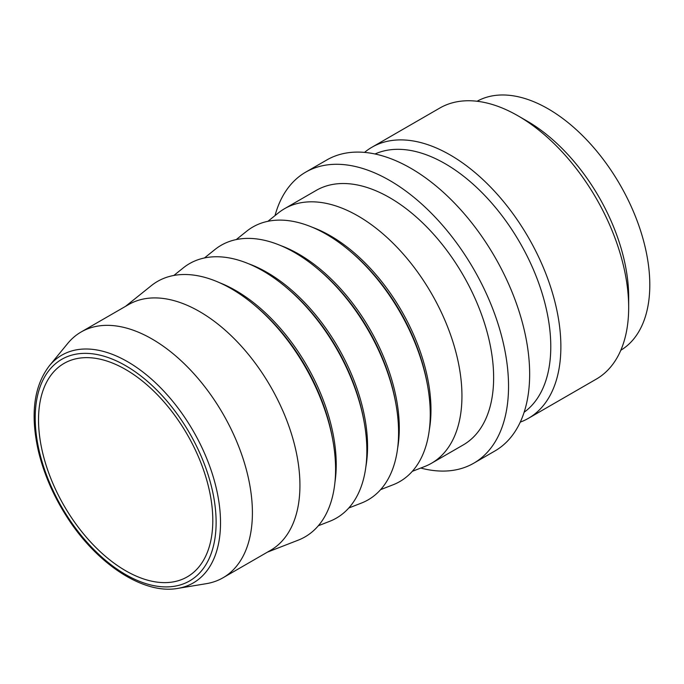 <?xml version="1.0" encoding="UTF-8"?>
<svg xmlns="http://www.w3.org/2000/svg" width="684" height="684" viewBox="0 0 684 684"><rect width="100%" height="100%" fill="white"/><g stroke="black" fill="none" stroke-linecap="round" stroke-linejoin="round"><path stroke-width="1.03" d="M125.659 369.514A123.231 71.145 60 0 1 206.166 478.107A123.231 71.145 60 0 1 187.279 576.851A123.231 71.145 60 0 1 125.659 570.747A123.231 71.145 60 0 1 45.161 462.153A123.231 71.145 60 0 1 64.048 363.409A123.231 71.145 60 0 1 125.659 369.514M477.064 101.258A143.768 83.003 60 0 1 587.565 140.776A143.768 83.003 60 0 1 649.8 284.903A143.768 83.003 60 0 1 620.816 350.251M173.847 275.464L183.303 267.872A146.915 84.825 60 0 1 285.322 286.622A146.915 84.825 60 0 1 364.418 423.618A146.915 84.825 60 0 1 366.855 450.833A146.915 84.825 60 0 1 329.645 521.336L318.342 525.74M125.505 306.372L151.301 285.673A147.505 85.158 60 0 1 253.73 304.5A147.505 85.158 60 0 1 333.142 442.044A147.505 85.158 60 0 1 335.579 469.369A147.505 85.158 60 0 1 298.224 540.155L267.401 552.15M204.448 257.962L214.956 249.523A146.975 84.859 60 0 1 317.017 268.282A146.975 84.859 60 0 1 396.147 405.338A146.975 84.859 60 0 1 398.584 432.57A146.975 84.859 60 0 1 361.357 503.099L348.797 507.99M236.245 239.58L246.65 231.243A146.966 84.85 60 0 1 348.703 249.993A146.966 84.85 60 0 1 427.825 387.041A146.966 84.85 60 0 1 430.262 414.273A146.966 84.85 60 0 1 393.043 484.802L380.62 489.633M267.923 221.3L278.337 212.946A146.966 84.85 60 0 1 284.544 208.697A146.966 84.85 60 0 1 397.797 248.07A146.966 84.85 60 0 1 461.948 395.976A146.966 84.85 60 0 1 431.51 463.256A146.966 84.85 60 0 1 424.73 466.505L412.29 471.344M49.342 365.812L67.682 343.479A141.904 81.926 60 0 1 81.114 331.997A141.904 81.926 60 0 1 190.468 370.01A141.904 81.926 60 0 1 252.405 512.812A141.904 81.926 60 0 1 223.018 577.775A141.904 81.926 60 0 1 206.354 583.666L177.849 588.385A131.499 75.915 -120 0 0 220.522 522.73A131.499 75.915 -120 0 0 127.54 361.674A131.499 75.915 -120 0 0 49.342 365.812C33.986 385.921 30.258 414 38.159 450.038C43.485 472.815 52.89 494.831 66.382 516.078C96.273 563.599 143.23 594.781 177.849 588.385M528.458 418.292L596.26 379.141A156.499 90.356 -120 0 0 628.673 307.501A156.499 90.356 -120 0 0 518.01 115.827A156.499 90.356 -120 0 0 439.761 108.072L371.959 147.222A156.499 90.356 60 0 1 492.557 189.152A156.499 90.356 60 0 1 560.871 346.651A156.499 90.356 60 0 1 528.458 418.292A156.499 90.356 60 0 1 520.268 422.122M518.01 115.827L527.022 121.025A143.768 83.003 60 0 1 628.673 297.104L628.673 307.501M420.771 468.053A168.042 97.017 -120 0 0 473.73 463.213A168.042 97.017 -120 0 0 508.537 386.28A168.042 97.017 -120 0 0 435.186 217.179A168.042 97.017 -120 0 0 305.688 172.154A168.042 97.017 -120 0 0 275.019 215.605M473.73 463.213L494.857 451.012A168.042 97.017 -120 0 0 529.655 374.088A168.042 97.017 -120 0 0 456.305 204.978A168.042 97.017 -120 0 0 326.815 159.962L305.688 172.154M375.029 153.986A149.368 86.235 60 0 1 488.453 199.42A149.368 86.235 60 0 1 550.782 346.651A149.368 86.235 60 0 1 524.132 412.247M364.546 152.395A156.499 90.356 60 0 1 371.959 147.222M284.544 208.697L316.23 190.4A146.966 84.85 60 0 1 429.484 229.781A146.966 84.85 60 0 1 493.634 377.679A146.966 84.85 60 0 1 463.196 444.959L431.51 463.256M81.114 331.997L128.643 304.56A141.904 81.926 60 0 1 237.998 342.573A141.904 81.926 60 0 1 299.934 485.375A141.904 81.926 60 0 1 270.548 550.338L223.018 577.775M253.73 304.5L255.645 306.099A143.144 82.644 60 0 1 332.715 439.581L333.142 442.044M334.929 482.408A142.101 82.046 -120 0 0 336.229 464.59A142.101 82.046 -120 0 0 219.667 282.757M285.322 286.622L286.989 287.998A143.144 82.644 60 0 1 364.05 421.489L364.418 423.618M365.863 466.779A142.101 82.046 -120 0 0 367.564 446.498A142.101 82.046 -120 0 0 248.668 263.785M317.017 268.282L318.71 269.684A143.144 82.644 60 0 1 395.771 403.175L396.147 405.338M397.635 448.191A142.101 82.046 -120 0 0 399.285 428.175A142.101 82.046 -120 0 0 280.654 245.565M348.703 249.993L350.388 251.396A143.144 82.644 60 0 1 427.457 384.878L427.825 387.041M429.313 429.928A142.101 82.046 -120 0 0 430.971 409.887A142.101 82.046 -120 0 0 312.306 227.268M216.118 522.354A127.917 73.855 60 0 1 125.659 574.577A127.917 73.855 60 0 1 35.209 417.907A127.917 73.855 60 0 1 125.659 365.683A127.917 73.855 60 0 1 216.118 522.354"/></g></svg>
